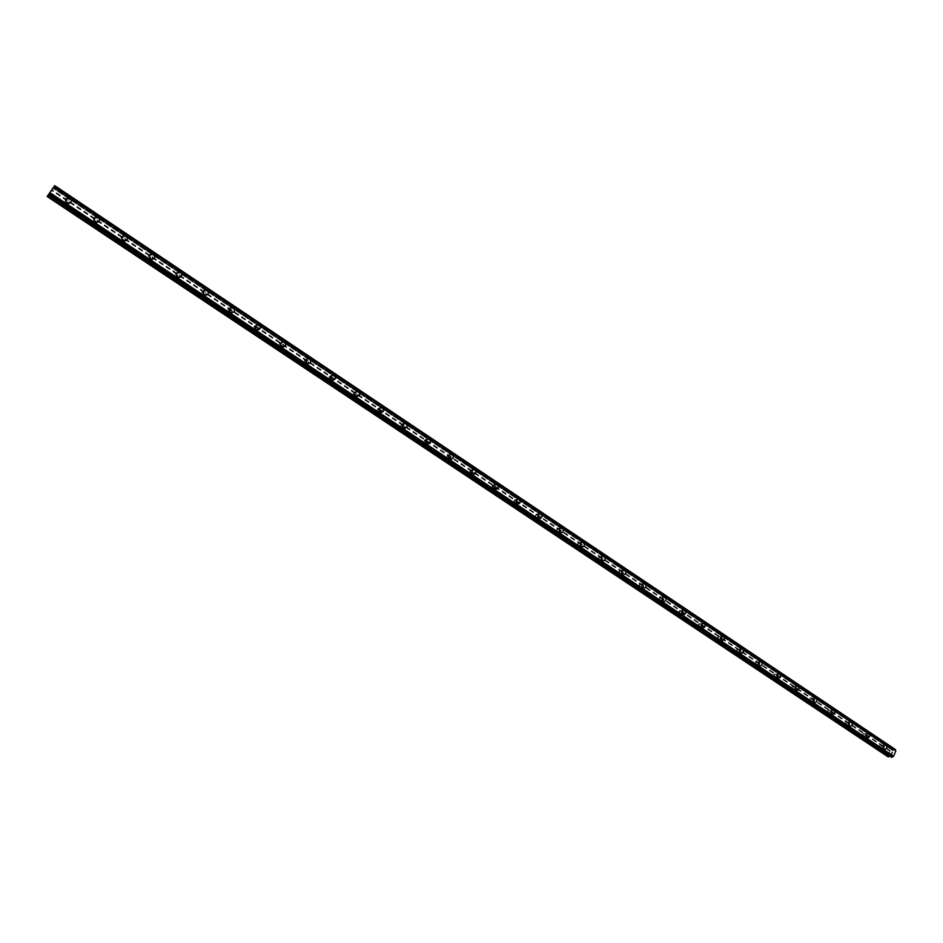 <?xml version="1.0" encoding="UTF-8"?>
<svg xmlns="http://www.w3.org/2000/svg" width="943" height="943" viewBox="0 0 943 943"><rect width="100%" height="100%" fill="white"/><g stroke="black" fill="none" stroke-linecap="round" stroke-linejoin="round"><path stroke-width="0.71" stroke-dasharray="4.71 3.54" d="M65.067 204.207L66.104 204.548C68.049 204.006 68.332 202.91 66.941 201.26L65.904 200.918C63.959 201.46 63.688 202.556 65.067 204.207M66.364 203.075L67.401 203.429C69.346 202.875 69.629 201.778 68.238 200.116L67.189 199.775C65.244 200.329 64.973 201.425 66.364 203.075M68.556 203.476L66.941 202.934M93.274 223.031L94.265 223.373C96.198 222.843 96.481 221.746 95.113 220.096L94.123 219.766C92.19 220.297 91.907 221.381 93.274 223.031M94.642 221.97L95.62 222.312C97.577 221.782 97.86 220.686 96.481 219.024L95.491 218.693C93.546 219.224 93.263 220.32 94.642 221.97M96.834 222.407L95.302 221.876C93.157 219.295 93.593 217.597 96.622 216.76M121.046 241.573L121.977 241.891C123.91 241.384 124.205 240.3 122.849 238.638L121.906 238.32C119.973 238.838 119.69 239.923 121.046 241.573M122.484 240.571L123.415 240.901C125.36 240.382 125.643 239.298 124.287 237.636L123.344 237.306C121.411 237.825 121.117 238.921 122.484 240.571M124.676 241.043L123.215 240.536M148.381 259.82L149.265 260.127C151.198 259.631 151.493 258.559 150.161 256.909L149.253 256.59C147.332 257.085 147.037 258.17 148.381 259.82M149.89 258.889L150.786 259.195C152.719 258.7 153.014 257.616 151.67 255.966L150.774 255.647C148.841 256.142 148.546 257.227 149.89 258.889M152.082 259.384L150.691 258.901C148.593 256.307 149.053 254.622 152.059 253.844M175.304 277.784L176.152 278.091C178.074 277.607 178.368 276.535 177.048 274.885L176.188 274.578C174.278 275.073 173.972 276.134 175.304 277.784M176.871 276.912L177.732 277.218C179.653 276.735 179.948 275.662 178.628 274L177.767 273.694C175.846 274.189 175.551 275.262 176.871 276.912M179.076 277.454L177.744 276.971M201.814 295.489L202.615 295.784C204.537 295.3 204.831 294.24 203.523 292.589L202.71 292.295C200.8 292.778 200.505 293.839 201.814 295.489M203.452 294.676L204.266 294.97C206.187 294.487 206.482 293.426 205.173 291.776L204.36 291.47C202.45 291.953 202.144 293.014 203.452 294.676M205.657 295.242L204.383 294.782M227.923 312.911L228.689 313.206C230.599 312.734 230.905 311.685 229.609 310.035L228.831 309.752C226.933 310.212 226.626 311.273 227.923 312.911M229.632 312.157L230.41 312.451C232.308 311.98 232.615 310.919 231.318 309.269L230.54 308.986C228.642 309.445 228.336 310.506 229.632 312.157M231.837 312.758L230.622 312.31M253.643 330.085L254.386 330.356C256.272 329.909 256.579 328.859 255.305 327.221L254.563 326.938C252.677 327.386 252.37 328.435 253.643 330.085M255.412 329.378L256.154 329.661C258.052 329.213 258.358 328.152 257.074 326.502L256.331 326.231C254.445 326.679 254.138 327.74 255.412 329.378M257.628 330.015L256.472 329.579M278.987 347L279.682 347.272C281.568 346.824 281.874 345.786 280.613 344.136L279.906 343.865C278.032 344.313 277.725 345.362 278.987 347M280.814 346.352L281.521 346.623C283.407 346.175 283.713 345.138 282.452 343.488L281.733 343.217C279.859 343.665 279.552 344.714 280.814 346.352M283.03 347.012L281.933 346.6M303.952 363.668L304.624 363.927C306.487 363.491 306.793 362.454 305.556 360.815L304.872 360.556C303.009 360.992 302.703 362.029 303.952 363.668M305.838 363.067L306.51 363.338C308.385 362.902 308.691 361.864 307.453 360.214L306.77 359.955C304.895 360.391 304.589 361.428 305.838 363.067M308.066 363.762L307.017 363.35M328.553 380.088L329.19 380.335C331.04 379.911 331.358 378.886 330.133 377.247L329.484 377C327.634 377.424 327.315 378.449 328.553 380.088M330.498 379.546L331.146 379.793C332.997 379.369 333.315 378.343 332.077 376.705L331.429 376.446C329.579 376.882 329.26 377.907 330.498 379.546M332.738 380.265L331.724 379.864M352.788 396.272L354.933 395.742L354.356 393.443L352.199 393.974L352.788 396.272M354.792 395.777L355.417 396.025C357.256 395.6 357.562 394.575 356.36 392.948L355.723 392.701C353.884 393.125 353.578 394.15 354.792 395.777M357.043 396.52L356.077 396.143M376.681 412.221L378.791 411.69L378.226 409.403L376.104 409.934L376.681 412.221M378.732 411.773L380.854 411.242L380.277 408.956L378.167 409.486L378.732 411.773M381.007 412.551L380.076 412.174M400.233 427.945L402.307 427.415L401.753 425.14L399.679 425.67L400.233 427.945M402.343 427.544L404.417 427.014L403.852 424.739L401.777 425.269L402.343 427.544M404.618 428.346L403.734 427.981M423.454 443.434L425.493 442.915L424.939 440.652L422.9 441.183L423.454 443.434M425.611 443.092L426.743 443.293L427.768 442.267L426.542 440.063L424.928 441.112L425.611 443.092M427.898 443.917L427.049 443.564M446.345 458.722L448.349 458.192L447.807 455.94L445.803 456.471L446.345 458.722M448.55 458.416L450.671 457.591L449.481 455.41L447.878 456.447L448.55 458.416M450.86 459.265L450.035 458.923M468.907 473.787L471.005 472.973L469.85 470.805L468.258 471.83L468.907 473.787M471.158 473.516L473.138 472.997L472.608 470.746L470.628 471.276L471.158 473.516M473.48 474.4L472.691 474.07M491.162 488.639L493.106 488.109L492.588 485.881L490.643 486.411L491.162 488.639M493.46 488.415L495.405 487.896L494.886 485.657L492.941 486.187L493.46 488.415M495.794 489.323L495.04 488.993M513.11 503.291L515.149 502.478L514.041 500.344L512.485 501.358L513.11 503.291M515.456 503.114L517.483 502.301L516.375 500.155L514.819 501.169L515.456 503.114M517.801 504.034L517.07 503.727M534.764 517.742L535.683 514.819L534.764 517.742M537.145 517.601L538.064 514.666L537.145 517.601M539.502 518.544L538.807 518.237M556.111 531.993L557.03 529.082L556.111 531.993M558.527 531.887L559.447 528.976L558.527 531.887M560.92 532.854L560.236 532.559M577.175 546.056L578.083 543.156L577.175 546.056M579.627 545.985L580.546 543.085L579.627 545.985M582.031 546.975L581.371 546.692M597.956 559.918L598.864 557.042L597.956 559.918M600.455 559.894L601.363 557.018L600.455 559.894M602.86 560.908L602.235 560.625M618.455 573.603L619.362 570.751L618.455 573.603M620.989 573.615L621.897 570.751L620.989 573.615M623.417 574.641L622.804 574.381M638.682 587.112L639.578 584.271L638.682 587.112M641.252 587.159L642.148 584.306L641.252 587.159M643.692 588.208L643.102 587.937M658.65 600.432L659.534 597.603L658.65 600.432M661.255 600.514L662.139 597.685L661.255 600.514M678.347 613.587L679.231 610.769L678.347 613.587M680.987 613.704L681.872 610.875L680.987 613.704M697.796 626.565L698.669 623.771L697.796 626.565M700.46 626.718L701.344 623.912L700.46 626.718M716.986 639.378L717.859 636.596L716.986 639.378M719.686 639.554L720.558 636.761L719.686 639.554M735.941 652.026L736.801 649.255L735.941 652.026M738.664 652.238L739.536 649.456L738.664 652.238M754.636 664.52L755.496 661.762L754.636 664.52M757.394 664.756L758.266 661.986L757.394 664.756M773.107 676.838L773.967 674.104L773.107 676.838M775.9 677.109L776.749 674.363L775.9 677.109M791.342 689.015L792.191 686.292L791.342 689.015M794.159 689.309L795.008 686.575L794.159 689.309M809.353 701.038L810.19 698.327L809.353 701.038M812.194 701.356L813.031 698.645L812.194 701.356M827.141 712.908L827.966 710.209L827.141 712.908M830.005 713.25L830.83 710.55L830.005 713.25M844.704 724.637L845.529 721.949L844.704 724.637M847.592 725.002L848.417 722.314L847.592 725.002M862.043 736.212L862.869 733.536L862.043 736.212M864.967 736.613L865.78 733.937L864.967 736.613M879.182 747.646L879.996 744.994L879.182 747.646M882.118 748.07L882.931 745.406L882.118 748.07M881.823 748.777L882.212 748.966C884.428 748.424 884.852 747.045 883.485 744.829L883.084 744.64C880.88 745.182 880.456 746.561 881.823 748.777M884.098 749.107L884.487 749.296C886.703 748.754 887.127 747.375 885.76 745.147L885.359 744.958C883.143 745.5 882.731 746.891 884.098 749.107M864.66 737.32L865.061 737.509C867.301 736.966 867.725 735.587 866.346 733.348L865.933 733.159C863.705 733.701 863.269 735.092 864.66 737.32M866.912 737.626L867.324 737.815C869.564 737.285 869.988 735.894 868.597 733.654L868.197 733.465C865.957 734.008 865.533 735.399 866.912 737.626M847.285 725.721L847.698 725.91C849.961 725.367 850.386 723.976 848.995 721.725L848.57 721.536C846.307 722.079 845.883 723.47 847.285 725.721M849.525 726.004L849.938 726.204C852.201 725.662 852.637 724.259 851.234 722.008L850.81 721.819C848.547 722.362 848.122 723.764 849.525 726.004M829.687 713.969L830.123 714.169C832.41 713.627 832.834 712.224 831.42 709.961L830.995 709.761C828.708 710.315 828.272 711.717 829.687 713.969M831.915 714.24L832.339 714.44C834.626 713.898 835.062 712.495 833.647 710.232L833.211 710.032C830.924 710.574 830.488 711.977 831.915 714.24M811.876 702.075L812.324 702.276C814.634 701.733 815.07 700.331 813.632 698.056L813.184 697.844C810.886 698.398 810.45 699.8 811.876 702.075M814.08 702.323L814.516 702.535C816.827 701.981 817.275 700.578 815.836 698.291L815.389 698.091C813.078 698.633 812.642 700.048 814.08 702.323M793.841 690.028L794.301 690.241C796.635 689.698 797.071 688.284 795.621 685.997L795.161 685.785C792.827 686.327 792.391 687.742 793.841 690.028M796.022 690.264L796.47 690.465C798.815 689.922 799.251 688.508 797.802 686.209L797.342 685.997C795.008 686.551 794.56 687.966 796.022 690.264M775.57 677.828L776.042 678.052C778.399 677.498 778.847 676.084 777.374 673.774L776.902 673.561C774.545 674.115 774.109 675.53 775.57 677.828M777.727 678.041L778.199 678.253C780.556 677.711 781.004 676.284 779.531 673.974L779.059 673.762C776.702 674.316 776.254 675.742 777.727 678.041M757.076 665.475L757.559 665.699C759.94 665.157 760.388 663.719 758.903 661.408L758.408 661.184C756.027 661.738 755.591 663.165 757.076 665.475M759.209 665.664L759.693 665.888C762.074 665.334 762.522 663.896 761.036 661.585L760.553 661.361C758.16 661.915 757.724 663.342 759.209 665.664M738.334 652.969L738.829 653.193C741.245 652.639 741.693 651.2 740.184 648.878L739.677 648.643C737.273 649.197 736.825 650.646 738.334 652.969M740.444 653.122L740.95 653.358C743.355 652.804 743.815 651.365 742.306 649.032L741.799 648.796C739.395 649.362 738.935 650.8 740.444 653.122M719.356 640.285L719.863 640.521C722.303 639.967 722.751 638.529 721.23 636.183L720.711 635.947C718.283 636.501 717.823 637.951 719.356 640.285M721.442 640.427L721.961 640.662C724.389 640.108 724.849 638.659 723.328 636.313L722.798 636.077C720.369 636.631 719.91 638.081 721.442 640.427M700.119 627.449L700.649 627.684C703.113 627.13 703.572 625.68 702.028 623.323L701.486 623.087C699.034 623.641 698.574 625.103 700.119 627.449M702.181 627.566L702.724 627.802C705.187 627.248 705.647 625.787 704.103 623.429L703.561 623.193C701.097 623.747 700.637 625.209 702.181 627.566M680.634 614.435L681.188 614.683C683.675 614.129 684.135 612.667 682.579 610.298L682.013 610.05C679.538 610.616 679.078 612.078 680.634 614.435M682.673 614.53L683.227 614.777C685.714 614.211 686.186 612.75 684.618 610.38L684.064 610.133C681.577 610.699 681.117 612.16 682.673 614.53M660.902 601.257L661.467 601.516C663.978 600.95 664.45 599.477 662.87 597.108L662.292 596.848C659.782 597.414 659.322 598.888 660.902 601.257M662.917 601.316L663.483 601.575C665.994 601.009 666.465 599.536 664.886 597.155L664.308 596.895C661.797 597.461 661.326 598.935 662.917 601.316M640.898 587.902L641.488 588.161C644.022 587.595 644.493 586.122 642.89 583.729L642.289 583.469C639.767 584.035 639.295 585.509 640.898 587.902M642.878 587.937L643.48 588.196C646.014 587.63 646.485 586.157 644.882 583.752L644.281 583.493C641.747 584.059 641.275 585.544 642.878 587.937M620.624 574.37L621.237 574.629C623.795 574.063 624.266 572.578 622.651 570.173L622.026 569.902C619.468 570.48 619.009 571.965 620.624 574.37M622.592 574.37L623.193 574.641C625.763 574.075 626.235 572.59 624.608 570.173L623.995 569.902C621.437 570.48 620.965 571.965 622.592 574.37M600.078 560.649L600.715 560.92C603.308 560.354 603.779 558.857 602.141 556.441L601.493 556.158C598.911 556.735 598.44 558.232 600.078 560.649M602.011 560.625L602.648 560.908C605.241 560.331 605.712 558.834 604.074 556.417L603.426 556.134C600.844 556.712 600.373 558.209 602.011 560.625M579.261 546.74L579.921 547.023C582.526 546.445 583.01 544.948 581.348 542.52L580.688 542.237C578.071 542.814 577.599 544.323 579.261 546.74M581.159 546.692L581.819 546.975C584.436 546.398 584.908 544.901 583.245 542.461L582.585 542.178C579.969 542.755 579.497 544.264 581.159 546.692M558.15 532.654L558.834 532.936C561.474 532.359 561.945 530.85 560.272 528.41L559.576 528.115C556.948 528.693 556.464 530.214 558.15 532.654M560.024 532.571L560.708 532.866C563.348 532.288 563.831 530.768 562.146 528.328L561.45 528.033C558.822 528.61 558.339 530.131 560.024 532.571M536.756 518.355L537.463 518.662C540.127 518.072 540.61 516.552 538.901 514.1L538.194 513.794C535.53 514.395 535.046 515.915 536.756 518.355M538.594 518.249L539.302 518.556C541.966 517.966 542.449 516.446 540.752 513.982L540.033 513.687C537.369 514.277 536.885 515.797 538.594 518.249M515.067 503.868L515.797 504.187C518.485 503.597 518.968 502.065 517.247 499.601L516.505 499.283C513.817 499.884 513.334 501.417 515.067 503.868M516.87 503.739L517.601 504.045C520.3 503.456 520.784 501.924 519.051 499.448L518.308 499.142C515.621 499.743 515.137 501.275 516.87 503.739M493.059 489.181L493.826 489.5C496.537 488.91 497.02 487.366 495.275 484.891L494.509 484.572C491.798 485.173 491.315 486.718 493.059 489.181M494.839 489.016L495.605 489.334C498.317 488.733 498.812 487.201 497.055 484.714L496.289 484.396C493.566 484.997 493.083 486.541 494.839 489.016M470.757 474.294L471.547 474.624C474.294 474.011 474.777 472.467 473.009 469.979L472.207 469.649C469.473 470.262 468.989 471.806 470.757 474.294M472.502 474.093L473.292 474.423C476.038 473.81 476.521 472.266 474.753 469.767L473.952 469.437C471.205 470.05 470.722 471.594 472.502 474.093M448.137 459.182L448.962 459.524C451.721 458.911 452.216 457.355 450.424 454.856L449.587 454.514C446.829 455.139 446.345 456.695 448.137 459.182M449.846 458.946L450.66 459.288C453.43 458.675 453.925 457.119 452.133 454.609L451.296 454.267C448.526 454.891 448.043 456.447 449.846 458.946M425.199 443.858L426.047 444.212C428.841 443.587 429.324 442.031 427.509 439.521L426.649 439.167C423.867 439.792 423.372 441.359 425.199 443.858M426.861 443.599L427.721 443.941C430.515 443.316 430.998 441.748 429.183 439.238L428.322 438.884C425.529 439.509 425.045 441.088 426.861 443.599M401.918 428.322L402.814 428.688C405.631 428.051 406.115 426.472 404.276 423.961L403.38 423.596C400.563 424.232 400.08 425.812 401.918 428.322M403.545 428.016L404.441 428.381C407.258 427.745 407.753 426.165 405.914 423.643L405.007 423.277C402.189 423.914 401.706 425.493 403.545 428.016M378.308 412.562L379.239 412.928C382.08 412.291 382.563 410.7 380.701 408.178L379.77 407.8C376.929 408.449 376.446 410.028 378.308 412.562M379.899 412.221L380.831 412.586C383.671 411.95 384.166 410.358 382.292 407.824L381.361 407.447C378.52 408.095 378.037 409.686 379.899 412.221M354.356 396.567L355.322 396.944C358.187 396.296 358.67 394.704 356.784 392.158L355.806 391.781C352.953 392.429 352.47 394.033 354.356 396.567M355.9 396.178L356.878 396.567C359.743 395.919 360.226 394.315 358.34 391.769L357.362 391.38C354.497 392.04 354.014 393.644 355.9 396.178M330.05 380.335L331.064 380.724C333.94 380.064 334.435 378.461 332.525 375.915L331.5 375.514C328.624 376.186 328.14 377.789 330.05 380.335M331.559 379.911L332.573 380.312C335.46 379.652 335.944 378.037 334.034 375.491L333.009 375.09C330.121 375.762 329.637 377.365 331.559 379.911M305.391 363.868L306.44 364.269C309.351 363.597 309.834 361.982 307.901 359.424L306.829 359.012C303.929 359.696 303.446 361.31 305.391 363.868M306.852 363.409L307.901 363.809C310.813 363.138 311.308 361.523 309.363 358.953L308.302 358.552C305.391 359.236 304.907 360.851 306.852 363.409M280.354 347.154L281.45 347.566C284.385 346.883 284.869 345.256 282.912 342.698L281.792 342.274C278.869 342.969 278.397 344.596 280.354 347.154M281.768 346.647L282.876 347.071C285.812 346.376 286.295 344.749 284.326 342.179L283.218 341.755C280.283 342.462 279.812 344.089 281.768 346.647M254.952 330.18L256.095 330.616C259.042 329.909 259.525 328.282 257.545 325.712L256.378 325.276C253.443 325.983 252.96 327.622 254.952 330.18M256.319 329.637L257.474 330.074C260.421 329.366 260.905 327.728 258.912 325.158L257.757 324.722C254.81 325.429 254.327 327.08 256.319 329.637M229.161 312.958L230.363 313.406C233.322 312.687 233.805 311.037 231.789 308.467L230.575 308.019C227.617 308.75 227.145 310.388 229.161 312.958M230.481 312.381L231.683 312.828C234.654 312.109 235.137 310.459 233.121 307.878L231.907 307.418C228.937 308.149 228.465 309.799 230.481 312.381M202.969 295.477L204.23 295.937C207.212 295.206 207.696 293.544 205.657 290.963L204.383 290.503C201.401 291.246 200.942 292.908 202.969 295.477M204.242 294.853L205.515 295.312C208.497 294.57 208.969 292.908 206.93 290.326L205.657 289.866C202.674 290.609 202.203 292.271 204.242 294.853M176.388 277.725L177.708 278.197C180.702 277.442 181.174 275.78 179.111 273.199L177.779 272.716C174.785 273.482 174.325 275.156 176.388 277.725M177.614 277.053L178.934 277.525C181.94 276.771 182.4 275.097 180.337 272.515L179.005 272.032C176.011 272.798 175.539 274.472 177.614 277.053M149.395 259.702L150.786 260.185C153.792 259.408 154.251 257.734 152.165 255.152L150.762 254.657C147.756 255.435 147.308 257.121 149.395 259.702M150.562 258.971L151.953 259.466C154.97 258.688 155.43 257.003 153.332 254.421L151.929 253.926C148.923 254.704 148.464 256.39 150.562 258.971M121.977 241.384L123.427 241.891C126.456 241.102 126.904 239.404 124.794 236.823L123.321 236.316C120.303 237.117 119.855 238.815 121.977 241.384M123.085 240.618L124.547 241.125C127.576 240.324 128.024 238.638 125.914 236.045L124.441 235.538C121.423 236.339 120.963 238.037 123.085 240.618M94.123 222.796L95.656 223.314C98.685 222.489 99.133 220.792 96.988 218.21L95.443 217.68C92.426 218.517 91.99 220.214 94.123 222.796M95.184 221.97L96.716 222.501C99.746 221.676 100.194 219.967 98.048 217.373L96.504 216.855C93.475 217.68 93.039 219.389 95.184 221.97M65.833 203.9L67.448 204.442C70.477 203.594 70.914 201.885 68.756 199.303L67.13 198.761C64.1 199.621 63.676 201.331 65.833 203.9M66.835 203.028L68.45 203.57C71.491 202.721 71.927 201 69.758 198.419L68.12 197.877C65.091 198.737 64.666 200.458 66.835 203.028M892.054 754.211L892.361 753.469L892.054 754.211M891.123 754.07L891.43 753.339L891.123 754.07M891.359 753.327L891.005 754.152L892.09 754.317L892.361 753.469L892.078 754.317L891.005 754.152L891.359 753.327M891.713 752.644L892.043 751.854L891.713 752.644M891.972 751.842L891.559 752.832L892.667 752.125L892.62 752.726L892.667 752.125L891.559 752.832L891.972 751.842M895.32 749.461L893.245 750.557L892.031 748.99L890.722 749.237L887.929 756.746M889.779 756.097L891.052 755.803L891.536 757.264M49.189 194.081L891.288 756.074M51.535 190.25L52.042 189.59M51.075 190.84L51.83 189.791M52.136 189.46L51.488 190.462M50.297 192.054L50.934 191.288M889.909 751.194L51.122 190.18M888.601 754.317L48.788 193.834M890.074 751.076L51.264 189.979M890.216 750.734L51.523 189.59M890.168 750.581L51.582 189.46M890.722 749.237L52.572 187.905M891.218 748.872L53.02 187.292M893.457 750.463L53.291 187.598M893.551 750.404L53.374 187.48M54.305 186.631L895.626 750.675M891.159 755.956L49.201 194.01M887.787 756.274L47.339 196.12M888.341 754.942L48.329 194.553M888.506 754.813L48.482 194.352M888.648 754.471L48.73 193.952M891.984 748.978L53.621 187.162L892.066 749.06M892.467 750.38L52.82 188.081M892.561 750.463L67.448 197.853L892.514 750.439M893.245 750.557L53.126 187.798M893.386 750.51L53.232 187.681M894.353 749.791L54.093 186.49M894.424 749.709L54.175 186.36M894.777 749.437L54.505 185.912M894.895 749.39L54.576 185.818M891.524 757.241L48.694 195.024M891.43 756.899L48.824 194.753M891.43 756.793L48.883 194.659M891.147 755.885L49.236 193.916M890.369 755.708L49.095 194.305M890.227 755.756L49.012 194.447M66.104 204.548L67.401 203.429M94.265 223.373L95.62 222.312M121.977 241.891L123.415 240.901M149.265 260.127L150.786 259.195M176.152 278.091L177.732 277.218M202.615 295.784L204.266 294.97M228.689 313.206L230.41 312.451M254.386 330.356L256.154 329.661M279.682 347.272L281.521 346.623M304.624 363.927L306.51 363.338M329.19 380.335L331.146 379.793M353.413 396.52L355.417 396.025M377.283 412.456L379.334 412.008M400.81 428.169L402.909 427.78M424.008 443.658L426.153 443.316M446.876 458.935L449.068 458.628M469.425 473.999L471.665 473.728M491.657 488.839L493.955 488.627M513.581 503.491L515.927 503.314M535.211 517.931L537.593 517.79M556.547 532.182L558.963 532.076M577.599 546.233L580.051 546.174M598.357 560.095L600.856 560.071M618.844 573.78L621.378 573.792M639.059 587.277L641.629 587.324M659.016 600.597L661.621 600.679M678.701 613.752L681.341 613.858M698.138 626.718L700.802 626.871M717.317 639.531L720.016 639.708M736.259 652.179L738.982 652.379M754.954 664.662L757.712 664.898M773.413 676.98L776.195 677.251M791.637 689.144L794.454 689.439M809.636 701.168L812.477 701.486M827.412 713.038L830.276 713.38M844.963 724.754L847.863 725.132M862.303 736.33L865.226 736.731M879.43 747.764L882.377 748.188M882.212 748.966L884.487 749.296M865.061 737.509L867.324 737.815M847.698 725.91L849.938 726.204M830.123 714.169L832.339 714.44M812.324 702.276L814.516 702.535M794.301 690.241L796.47 690.465M776.042 678.052L778.199 678.253M757.559 665.699L759.693 665.888M738.829 653.193L740.95 653.358M719.863 640.521L721.961 640.662M700.649 627.684L702.724 627.802M681.188 614.683L683.227 614.777M661.467 601.516L663.483 601.575M641.488 588.161L643.48 588.196M621.237 574.629L623.193 574.641M600.715 560.92L602.648 560.908M579.921 547.023L581.819 546.975M558.834 532.936L560.708 532.866M537.463 518.662L539.302 518.556M515.797 504.187L517.601 504.045M493.826 489.5L495.605 489.334M471.547 474.624L473.292 474.423M448.962 459.524L450.66 459.288M426.047 444.212L427.721 443.941M402.814 428.688L404.441 428.381M379.239 412.928L380.831 412.586M355.322 396.944L356.878 396.567M331.064 380.724L332.573 380.312M306.44 364.269L307.901 363.809M281.45 347.566L282.876 347.071M256.095 330.616L257.474 330.074M230.363 313.406L231.683 312.828M204.23 295.937L205.515 295.312M177.708 278.197L178.934 277.525M150.786 260.185L151.953 259.466M123.427 241.891L124.547 241.125M95.656 223.314L96.716 222.501M67.448 204.442L68.45 203.57M67.13 198.761L68.12 197.877M95.443 217.68L96.504 216.855M123.321 236.316L124.441 235.538M150.762 254.657L151.929 253.926M177.779 272.716L179.005 272.032M204.383 290.503L205.657 289.866M230.575 308.019L231.907 307.418M256.378 325.276L257.757 324.722M281.792 342.274L283.218 341.755M306.829 359.012L308.302 358.552M331.5 375.514L333.009 375.09M355.806 391.781L357.362 391.38M379.77 407.8L381.361 407.447M403.38 423.596L405.007 423.277M426.649 439.167L428.322 438.884M449.587 454.514L451.296 454.267M472.207 469.649L473.952 469.437M494.509 484.572L496.289 484.396M516.505 499.283L518.308 499.142M538.194 513.794L540.033 513.687M559.576 528.115L561.45 528.033M580.688 542.237L582.585 542.178M601.493 556.158L603.426 556.134M622.026 569.902L623.995 569.902M642.289 583.469L644.281 583.493M662.292 596.848L664.308 596.895M682.013 610.05L684.064 610.133M701.486 623.087L703.561 623.193M720.711 635.947L722.798 636.077M739.677 648.643L741.799 648.796M758.408 661.184L760.553 661.361M776.902 673.561L779.059 673.762M795.161 685.785L797.342 685.997M813.184 697.844L815.389 698.091M830.995 709.761L833.211 710.032M848.57 721.536L850.81 721.819M865.933 733.159L868.197 733.465M883.084 744.64L885.359 744.958M879.996 744.994L882.931 745.406M862.869 733.536L865.78 733.937M845.529 721.949L848.417 722.314M827.966 710.209L830.83 710.55M810.19 698.327L813.031 698.645M792.191 686.292L795.008 686.575M773.967 674.104L776.749 674.363M755.496 661.762L758.266 661.986M736.801 649.255L739.536 649.456M717.859 636.596L720.558 636.761M698.669 623.771L701.344 623.912M679.231 610.769L681.872 610.875M659.534 597.603L662.139 597.685M639.578 584.271L642.148 584.306M619.362 570.751L621.897 570.751M598.864 557.042L601.363 557.018M578.083 543.156L580.546 543.085M557.03 529.082L559.447 528.976M535.683 514.819L538.064 514.666M514.041 500.344L516.375 500.155M492.093 485.68L494.391 485.456M469.85 470.805L472.089 470.533M447.277 455.728L449.481 455.41M424.385 440.428L426.542 440.063M401.176 424.904L403.274 424.503M377.624 409.168L379.675 408.72M353.719 393.196L355.723 392.701M329.484 377L331.429 376.446M304.872 360.556L306.77 359.955M279.906 343.865L281.733 343.217M254.563 326.938L256.331 326.231M228.831 309.752L230.54 308.986M202.71 292.295L204.36 291.47M176.188 274.578L177.767 273.694M149.253 256.59L150.774 255.647M121.906 238.32L123.344 237.306M94.123 219.766L95.491 218.693M65.904 200.918L67.189 199.775M892.031 748.99L53.633 187.15"/><path stroke-width="1.41" d="M66.941 202.934C64.772 200.352 65.208 198.631 68.238 197.782L69.865 198.325C72.033 200.906 71.597 202.627 68.556 203.476L66.941 202.934C64.772 200.352 65.208 198.643 68.238 197.782L69.865 198.325C72.033 200.906 71.597 202.627 68.568 203.476M96.622 216.76L98.178 217.291C100.312 219.872 99.875 221.581 96.834 222.407L95.302 221.876C93.157 219.295 93.593 217.597 96.622 216.76L98.166 217.291C100.312 219.872 99.875 221.581 96.834 222.407M123.215 240.536C121.093 237.954 121.541 236.257 124.559 235.444L126.032 235.95C128.154 238.544 127.694 240.241 124.676 241.043L123.215 240.536C121.093 237.954 121.541 236.257 124.559 235.444L126.032 235.95C128.154 238.544 127.694 240.241 124.676 241.043M152.059 253.844L153.461 254.339C155.56 256.92 155.1 258.606 152.082 259.384L150.691 258.889C148.593 256.307 149.053 254.622 152.059 253.844L153.461 254.339C155.56 256.92 155.1 258.606 152.082 259.384M177.744 276.971C175.681 274.389 176.141 272.716 179.135 271.949L180.478 272.433C182.541 275.026 182.07 276.7 179.076 277.454L177.744 276.971C175.681 274.389 176.141 272.716 179.135 271.949L180.478 272.433C182.541 275.026 182.07 276.688 179.076 277.454M204.395 294.782C202.344 292.2 202.816 290.538 205.798 289.796L207.071 290.255C209.11 292.837 208.639 294.499 205.657 295.242L204.395 294.782C202.344 292.2 202.816 290.538 205.798 289.796L207.071 290.255C209.11 292.837 208.639 294.499 205.657 295.242M230.634 312.31C228.607 309.74 229.09 308.09 232.049 307.359L233.275 307.807C235.278 310.388 234.807 312.039 231.837 312.758L230.634 312.31C228.607 309.74 229.09 308.09 232.049 307.359L233.275 307.807C235.29 310.388 234.807 312.039 231.837 312.758M256.472 329.579C254.48 327.009 254.964 325.37 257.911 324.663L259.077 325.099C261.058 327.669 260.574 329.307 257.628 330.015L256.472 329.579C254.48 327.009 254.964 325.37 257.911 324.663L259.066 325.099C261.058 327.669 260.574 329.307 257.628 330.015M281.933 346.588C279.965 344.03 280.448 342.403 283.372 341.708L284.491 342.132C286.448 344.702 285.965 346.329 283.03 347.012L281.933 346.588C279.965 344.03 280.448 342.403 283.372 341.708L284.491 342.132C286.448 344.69 285.965 346.329 283.03 347.012M307.017 363.35C305.072 360.804 305.556 359.177 308.467 358.493L309.528 358.906C311.473 361.464 310.978 363.09 308.066 363.762L307.017 363.35C305.072 360.804 305.556 359.177 308.467 358.493L309.528 358.906C311.473 361.464 310.978 363.09 308.066 363.762M331.724 379.864C329.814 377.318 330.298 375.715 333.185 375.043L334.199 375.444C336.121 377.99 335.625 379.605 332.738 380.265L331.724 379.864C329.814 377.318 330.298 375.715 333.185 375.043L334.199 375.444C336.121 377.99 335.625 379.605 332.738 380.265M356.077 396.143C354.191 393.596 354.674 392.005 357.538 391.345L358.517 391.734C360.403 394.268 359.92 395.871 357.043 396.52L356.077 396.143C354.191 393.596 354.674 392.005 357.538 391.345L358.517 391.734C360.403 394.268 359.92 395.871 357.043 396.52M382.469 407.789C384.343 410.323 383.848 411.914 381.007 412.551L380.076 412.174C378.214 409.651 378.697 408.06 381.538 407.411L382.469 407.789M380.076 412.174C378.214 409.651 378.697 408.06 381.538 407.411L382.481 407.789C384.343 410.323 383.848 411.902 381.007 412.551M403.734 427.981C401.883 425.458 402.378 423.879 405.195 423.242L406.091 423.607C407.93 426.13 407.447 427.709 404.618 428.346L403.734 427.981C401.883 425.458 402.378 423.879 405.195 423.242L406.091 423.607C407.93 426.13 407.447 427.709 404.618 428.346M427.049 443.564C425.222 441.053 425.717 439.485 428.511 438.849L429.371 439.202C431.187 441.725 430.703 443.293 427.898 443.917L427.049 443.564C425.222 441.053 425.717 439.485 428.499 438.849L429.371 439.202C431.187 441.725 430.703 443.293 427.91 443.917M450.035 458.923C448.231 456.424 448.727 454.856 451.485 454.243L452.322 454.585C454.113 457.084 453.63 458.652 450.86 459.265L450.035 458.923C448.231 456.424 448.715 454.868 451.485 454.243L452.322 454.585C454.113 457.084 453.63 458.652 450.86 459.265M472.691 474.07C470.922 471.571 471.406 470.027 474.152 469.414L474.942 469.744C476.722 472.243 476.227 473.787 473.48 474.4L472.691 474.07C470.922 471.571 471.406 470.027 474.14 469.414L474.942 469.744C476.722 472.243 476.227 473.787 473.48 474.4M495.04 488.993C493.283 486.517 493.767 484.973 496.489 484.372L497.256 484.69C499 487.177 498.517 488.722 495.794 489.323L495.04 488.993C493.283 486.517 493.767 484.973 496.489 484.372L497.256 484.69C499.012 487.177 498.517 488.722 495.806 489.323M517.07 503.727C515.338 501.252 515.821 499.719 518.52 499.118L519.263 499.436C520.984 501.912 520.501 503.444 517.801 504.034L517.07 503.727C515.338 501.252 515.821 499.719 518.52 499.118L519.251 499.436C520.984 501.912 520.501 503.444 517.801 504.034M538.807 518.237C537.097 515.786 537.569 514.265 540.245 513.664L540.952 513.97C542.661 516.434 542.178 517.955 539.502 518.544L538.807 518.237C537.097 515.786 537.569 514.265 540.245 513.664L540.952 513.97C542.661 516.434 542.178 517.955 539.514 518.544M560.236 532.559C558.551 530.119 559.022 528.61 561.663 528.021L562.358 528.316C564.032 530.756 563.56 532.276 560.92 532.854L560.236 532.559C558.551 530.119 559.022 528.61 561.663 528.021L562.358 528.316C564.044 530.756 563.56 532.276 560.92 532.854M581.371 546.692C579.709 544.264 580.181 542.755 582.798 542.166L583.469 542.461C585.131 544.889 584.648 546.398 582.031 546.975L581.371 546.692C579.709 544.264 580.181 542.755 582.798 542.166L583.458 542.461C585.131 544.889 584.648 546.398 582.031 546.975M602.235 560.625C600.585 558.209 601.056 556.712 603.65 556.134L604.286 556.417C605.925 558.834 605.453 560.331 602.86 560.908L602.235 560.625C600.585 558.209 601.056 556.712 603.65 556.134L604.286 556.417C605.936 558.834 605.453 560.331 602.86 560.908M622.804 574.381C621.178 571.965 621.649 570.48 624.219 569.902L624.832 570.173C626.458 572.59 625.987 574.075 623.417 574.641L622.804 574.381C621.178 571.965 621.649 570.48 624.219 569.902L624.832 570.173C626.458 572.59 625.987 574.075 623.417 574.641M643.102 587.937C641.499 585.544 641.971 584.071 644.505 583.493L645.106 583.764C646.709 586.157 646.238 587.642 643.692 588.208L643.102 587.937C641.499 585.544 641.971 584.071 644.505 583.493L645.106 583.764C646.709 586.157 646.238 587.642 643.704 588.208M663.141 601.328C661.562 598.946 662.021 597.473 664.532 596.907L665.11 597.167C666.689 599.548 666.218 601.021 663.707 601.587L663.141 601.328C661.55 598.946 662.021 597.473 664.532 596.907L665.11 597.167C666.689 599.548 666.23 601.021 663.707 601.587M682.909 614.541C681.341 612.172 681.801 610.699 684.288 610.145L684.854 610.392C686.41 612.761 685.95 614.223 683.463 614.789L682.909 614.541C681.341 612.172 681.801 610.699 684.288 610.145L684.842 610.392C686.41 612.761 685.95 614.223 683.463 614.789M702.417 627.578C700.873 625.221 701.333 623.759 703.784 623.205L704.327 623.441C705.871 625.798 705.411 627.26 702.948 627.814L702.417 627.578C700.873 625.221 701.333 623.759 703.784 623.205L704.327 623.441C705.871 625.798 705.411 627.26 702.948 627.814M721.678 640.438C720.146 638.105 720.605 636.655 723.033 636.089L723.564 636.325C725.084 638.67 724.625 640.12 722.197 640.674L721.678 640.438C720.146 638.105 720.605 636.655 723.033 636.089L723.552 636.325C725.084 638.67 724.625 640.12 722.185 640.674M740.679 653.145C739.171 650.811 739.63 649.373 742.035 648.819L742.542 649.043C744.051 651.377 743.591 652.815 741.186 653.369L740.679 653.145C739.171 650.811 739.618 649.373 742.035 648.819L742.542 649.043C744.051 651.377 743.591 652.815 741.186 653.369M759.445 665.687C757.96 663.365 758.408 661.939 760.789 661.385L761.284 661.609C762.769 663.919 762.321 665.357 759.928 665.899L759.445 665.687C757.96 663.365 758.408 661.927 760.789 661.385L761.272 661.609C762.769 663.919 762.321 665.357 759.928 665.899M777.975 678.064C776.502 675.766 776.949 674.328 779.307 673.785L779.778 673.997C781.252 676.308 780.804 677.734 778.446 678.276L777.975 678.064C776.502 675.754 776.938 674.328 779.307 673.785L779.778 673.997C781.252 676.308 780.804 677.734 778.446 678.276M798.037 686.233C799.499 688.531 799.051 689.946 796.717 690.5L796.269 690.288C794.808 688.001 795.244 686.575 797.578 686.021L798.037 686.233M796.269 690.288C794.808 688.001 795.255 686.575 797.589 686.021L798.049 686.233C799.499 688.531 799.051 689.946 796.717 690.5M814.328 702.358C812.89 700.071 813.326 698.669 815.636 698.115L816.084 698.327C817.51 700.602 817.074 702.016 814.764 702.559L814.328 702.358C812.89 700.071 813.326 698.669 815.636 698.115L816.084 698.327C817.522 700.602 817.074 702.016 814.764 702.559M832.162 714.275C830.736 712.012 831.172 710.598 833.459 710.055L833.895 710.256C835.309 712.519 834.873 713.922 832.586 714.476L832.162 714.275C830.736 712.012 831.172 710.598 833.459 710.055L833.895 710.256C835.309 712.519 834.873 713.934 832.586 714.476M849.773 726.039C848.37 723.788 848.794 722.397 851.058 721.843L851.482 722.043C852.885 724.295 852.448 725.697 850.185 726.24L849.773 726.039C848.37 723.788 848.794 722.397 851.058 721.843L851.482 722.043C852.885 724.295 852.448 725.697 850.185 726.24M867.171 737.662C865.78 735.434 866.204 734.043 868.444 733.489L868.857 733.689C870.236 735.929 869.811 737.32 867.572 737.85L867.171 737.662C865.78 735.434 866.204 734.043 868.444 733.489L868.857 733.689C870.236 735.929 869.811 737.32 867.572 737.85M884.357 749.143C882.978 746.927 883.402 745.536 885.618 744.994L886.019 745.182C887.387 747.41 886.962 748.789 884.746 749.331L884.357 749.143C882.978 746.927 883.402 745.536 885.618 744.994L886.007 745.182C887.387 747.41 886.962 748.789 884.746 749.331M895.39 749.52L54.777 185.653L47.15 196.486L54.777 185.641L895.496 749.862L54.635 185.936M895.52 750.569L895.496 749.862M895.803 750.781L54.246 186.749M48.682 195.06L891.559 757.288L893.646 756.203L895.85 750.923M47.15 196.486L887.929 756.746L889.779 756.097M52.042 189.59L51.535 190.25M51.83 189.791L51.488 190.451M52.136 189.46L51.075 190.84M50.91 191.311L50.309 192.042M54.27 186.62L895.767 750.734M893.646 756.203L50.309 192.914M893.363 756.357L50.085 193.209M895.485 749.968L54.576 186.03M893.492 756.321L50.168 193.115M892.573 756.958L49.354 194.211M892.491 757.052L49.272 194.341M892.137 757.323L48.942 194.788M892.019 757.359L48.871 194.883M891.595 757.3L48.694 195.048M888.836 756.816L47.563 196.061M888.683 756.864L47.468 196.191M895.355 749.473L54.777 185.641"/></g></svg>
